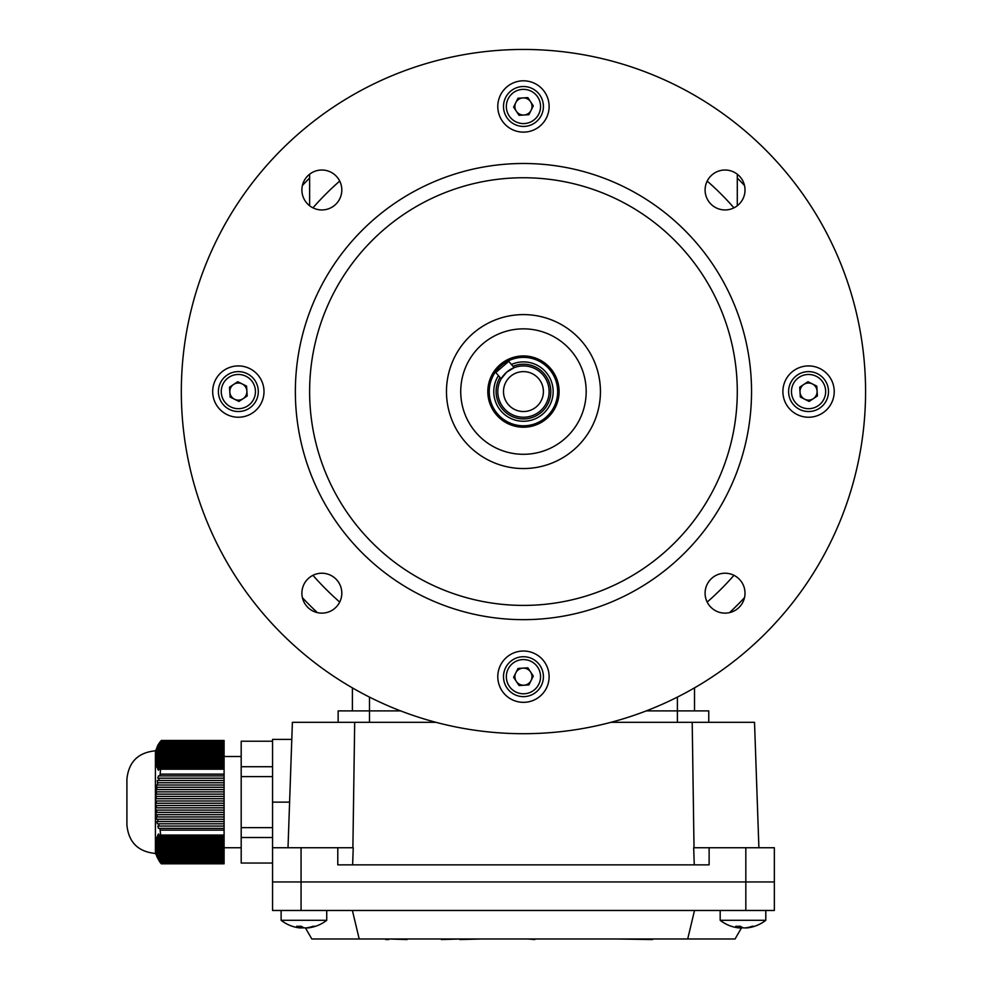 <?xml version="1.0" encoding="UTF-8"?>
<svg xmlns="http://www.w3.org/2000/svg" width="989" height="989" viewBox="0 0 989 989"><rect width="100%" height="100%" fill="white"/><g stroke="black" fill="none" stroke-linecap="round" stroke-linejoin="round"><path stroke-width="1.48" d="M155.669 803.266L156.361 803.266L156.361 800.991L224.095 800.991L224.095 803.266L155.669 803.266L155.669 805.553L224.095 805.553L224.095 807.828L155.669 807.828L155.755 810.115L224.095 810.115L224.095 812.389L155.879 812.389L156.052 814.676L224.095 814.676L224.095 816.951L156.274 816.951L156.546 819.238L224.095 819.238L224.095 821.513L156.892 821.513L157.313 823.8L224.095 823.8L224.095 821.513M224.095 863.038L160.626 863.038L159.946 862.161L224.095 862.161L224.095 863.793L161.294 863.793L155.409 853.445L155.409 750.812C138.101 752.493 128.595 762 126.901 779.32L126.901 824.937L126.901 779.32M159.946 835.928L160.626 835.05L159.946 828.362L224.095 828.362L224.095 835.928L159.946 835.928L158.438 833.95L157.82 835.087L159.192 837.065L158.574 838.202L157.313 836.237L157.622 840.489L156.546 838.511L157.276 841.627L156.991 842.764L156.052 840.798L156.769 843.914L156.596 845.051L155.755 843.073L156.472 846.188L156.398 847.326L155.669 845.546L156.361 848.475L156.361 849.613L155.669 847.907L155.669 848.97L156.472 851.888L155.669 849.984L156.546 855.621L158.055 858.736L156.892 856.758L159.946 862.161M157.82 826.075L159.192 826.075L157.82 826.075L158.438 828.362L159.946 828.362M224.095 823.8L224.095 826.075L159.192 826.075L158.574 823.8M156.892 821.513L158.055 821.513L157.622 819.238M156.274 816.951L157.276 816.951L156.991 814.676M155.879 812.389L156.769 812.389L156.596 810.115M155.669 807.828L156.472 807.828L156.398 805.553M159.192 837.065L224.095 837.065L224.095 838.202L158.574 838.202M158.055 839.352L224.095 839.352L224.095 840.489L157.622 840.489M157.276 841.627L224.095 841.627L224.095 842.764L156.991 842.764M156.769 843.914L224.095 843.914L224.095 845.051L156.596 845.051M156.472 846.188L224.095 846.188L224.095 847.326L156.398 847.326M156.361 848.475L224.095 848.475L224.095 849.613L156.361 849.613M156.398 850.75L224.095 850.75L224.095 851.888L156.472 851.888M156.596 853.037L224.095 853.037L224.095 854.175L156.769 854.175M156.991 855.312L224.095 855.312L224.095 856.449L157.276 856.449M157.622 857.599L224.095 857.599L224.095 858.736L158.055 858.736M160.626 741.231L159.946 742.096L160.626 741.231L224.095 741.231L224.095 742.096L159.946 742.096L157.82 745.212L159.192 743.246L224.095 743.246L224.095 744.383L158.574 744.383L159.192 743.246M158.055 745.521L224.095 745.521L224.095 746.658L157.622 746.658L158.055 745.521L156.892 747.499L157.523 746.361M157.276 747.808L224.095 747.808L224.095 748.945L156.991 748.945L157.276 747.808L156.274 749.773L156.818 748.636M156.769 750.082L224.095 750.082L224.095 751.22L156.596 751.22L156.769 750.082L155.879 752.06L156.361 750.923M156.472 752.369L224.095 752.369L224.095 753.507L156.398 753.507L156.472 752.369L155.669 754.323L156.101 753.198M156.361 754.644L224.095 754.644L224.095 755.781L156.361 755.781L156.361 754.644L155.669 756.35L156.398 753.507M156.398 756.931L224.095 756.931L224.095 758.069L156.472 758.069L156.398 756.931L155.669 758.711L156.361 755.781M156.596 759.206L224.095 759.206L224.095 760.343L156.769 760.343L156.596 759.206L155.755 761.184L156.213 760.047M156.991 761.493L224.095 761.493L224.095 762.63L157.276 762.63L156.991 761.493L156.052 763.459L155.879 762.321L156.559 762.321M157.622 763.768L224.095 763.768L224.095 764.905L158.055 764.905L157.622 763.768L156.546 765.746L156.274 764.608L157.127 764.608M159.946 768.329L224.095 768.329L224.095 775.895L159.946 775.895L160.626 769.207L159.946 768.329L158.438 770.307L157.82 769.17L159.266 769.17M159.192 778.182L224.095 778.182L224.095 780.457L158.574 780.457L159.192 778.182L157.82 778.182L158.438 775.895L159.946 775.895L158.438 775.895M158.055 782.744L224.095 782.744L224.095 785.019L157.622 785.019L157.313 780.457L158.574 780.457L157.313 780.457M157.276 787.306L224.095 787.306L224.095 789.581L156.991 789.581L156.546 785.019L157.622 785.019L156.546 785.019M156.769 791.868L224.095 791.868L224.095 794.142L156.596 794.142L156.052 789.581L156.991 789.581L156.052 789.581M156.472 796.429L224.095 796.429L224.095 798.704L156.398 798.704L155.755 794.142L156.596 794.142L155.755 794.142M224.095 837.065L224.095 835.928M224.095 839.352L224.095 838.202M224.095 841.627L224.095 840.489M224.095 843.914L224.095 842.764M224.095 846.188L224.095 845.051M224.095 848.475L224.095 847.326M224.095 850.75L224.095 849.613M224.095 853.037L224.095 851.888M224.095 855.312L224.095 854.175M224.095 857.599L224.095 856.449M158.574 859.874L224.095 859.874L224.095 858.736M224.095 859.874L224.095 862.161M155.409 750.812L161.294 740.464L224.095 740.464L224.095 741.231M224.095 743.246L224.095 742.096M224.095 745.521L224.095 744.383M224.095 747.808L224.095 746.658M224.095 750.082L224.095 748.945M224.095 752.369L224.095 751.22M224.095 754.644L224.095 753.507M224.095 756.931L224.095 755.781M224.095 759.206L224.095 758.069M224.095 761.493L224.095 760.343M224.095 763.768L224.095 762.63M224.095 766.055L224.095 767.192L159.192 767.192L158.574 766.055L224.095 766.055L224.095 764.905M224.095 768.329L224.095 767.192M224.095 778.182L224.095 775.895M224.095 782.744L224.095 780.457M224.095 787.306L224.095 785.019M224.095 791.868L224.095 789.581M224.095 796.429L224.095 794.142M224.095 800.991L224.095 798.704M224.095 805.553L224.095 803.266M224.095 810.115L224.095 807.828M224.095 814.676L224.095 812.389M224.095 819.238L224.095 816.951M224.095 828.362L224.095 826.075M272.556 741.231L241.192 741.231L241.192 863.038L272.556 863.038M241.192 837.522L272.556 837.522M241.192 827.645L272.556 827.645M241.192 776.612L272.556 776.612M241.192 766.735L272.556 766.735M159.192 861.011L224.095 861.011M155.669 798.704L156.398 798.704L155.669 798.704L155.669 800.991L156.361 800.991M159.192 767.192L157.82 769.17M158.055 764.905L156.892 766.883L157.313 768.02L158.574 766.055M157.276 762.63L156.274 764.608M156.769 760.343L155.879 762.321M156.472 758.069L155.669 760.034M156.596 751.22L155.755 753.198M156.991 748.945L156.052 750.923M157.622 746.658L156.546 748.636M158.574 744.383L157.313 746.361M156.892 766.883L157.993 766.883M155.879 841.936L156.559 841.936M156.274 839.649L157.127 839.649M156.892 837.374L157.993 837.374M157.82 835.087L159.266 835.087M307.27 927.731L307.27 927.979A36.976 33.391 -90 0 0 309.755 927.682A37.063 37.063 0 0 0 326.729 920.302L281.111 920.302A37.063 37.063 0 0 0 298.085 927.682A36.976 33.391 90 0 0 300.582 927.979A36.976 33.391 90 0 1 298.085 927.682A37.063 37.063 0 0 1 281.111 920.302L281.111 910.473L281.111 920.302M300.582 927.731A36.976 33.391 -90 0 0 302.733 927.979A36.976 15.898 90 0 0 303.92 927.682M309.755 927.682A36.976 33.391 -90 0 0 315.33 926.248A36.259 13.5 -122.6 0 1 313.179 926.248A36.976 33.391 90 0 1 305.107 927.979A36.976 15.898 -90 0 1 301.262 926.248A36.259 28.347 143.3 0 1 298.975 926.322A36.259 28.347 143.3 0 1 296.737 926.248A36.976 15.898 90 0 0 300.582 927.979L300.582 926.285M302.733 927.175L302.733 927.979M309.619 178.02A302.214 302.214 0 0 0 302.399 185.499M302.399 597.665A302.214 302.214 0 0 0 317.37 612.624M729.536 612.624A302.214 302.214 0 0 0 744.494 597.665M744.494 185.499A302.214 302.214 0 0 0 737.287 178.02M237.113 371.654A19.953 19.953 0 0 1 258.265 390.346A19.953 19.953 0 0 1 239.585 411.498A19.953 19.953 0 0 1 218.433 392.806A19.953 19.953 0 0 1 237.113 371.654A19.953 19.953 0 0 0 218.433 392.806A19.953 19.953 0 0 0 239.585 411.498M238.881 400.112A8.555 8.555 0 0 1 233.614 384.449A8.555 8.555 0 0 1 246.879 391.051A8.555 8.555 0 0 1 238.881 400.112M229.51 387.181L237.731 381.717L246.582 386.118L247.188 395.971L238.955 401.435L230.116 397.034L229.51 387.181M741.441 927.942L735.074 938.981L311.832 938.981L305.453 927.942M272.556 864.856L272.556 910.473L774.35 910.473L774.35 881.953L272.556 881.953L272.556 910.473M687.701 938.981L694.513 910.473M359.205 938.981L352.393 910.473M569.071 938.981L534.851 938.981M534.851 939.55L527.73 938.981M578.194 938.981L608.124 938.981M658.019 938.981L652.567 938.981M616.679 938.981L652.567 939.55M441.341 938.981L428.509 938.981M441.341 939.55L459.798 938.981M419.954 938.981L407.134 938.981M407.134 939.55L388.665 938.981M385.673 938.981L367.216 938.981M385.673 939.55L388.665 939.55M459.798 939.55L481.26 938.981M519.176 938.981L489.234 938.981M737.287 174.2L737.287 205.749M309.619 205.749L309.619 174.2M352.393 687.862L352.393 710.893M694.513 687.862L694.513 710.893M725.048 613.131A19.953 19.953 0 0 0 745.014 593.177A19.953 19.953 0 0 0 725.048 573.224A19.953 19.953 0 0 0 705.095 593.177A19.953 19.953 0 0 0 725.048 613.131M523.453 702.338A25.665 25.665 0 0 0 549.118 676.686A25.665 25.665 0 0 0 523.453 651.022A25.665 25.665 0 0 0 497.788 676.686A25.665 25.665 0 0 0 523.453 702.338M725.048 209.94A19.953 19.953 0 0 0 745.014 189.975A19.953 19.953 0 0 0 725.048 170.021A19.953 19.953 0 0 0 705.095 189.975A19.953 19.953 0 0 0 725.048 209.94M808.557 417.234A25.665 25.665 0 0 0 834.221 391.582A25.665 25.665 0 0 0 808.557 365.918A25.665 25.665 0 0 0 782.892 391.582A25.665 25.665 0 0 0 808.557 417.234M321.858 209.94A19.953 19.953 0 0 0 341.811 189.975A19.953 19.953 0 0 0 321.858 170.021A19.953 19.953 0 0 0 301.892 189.975A19.953 19.953 0 0 0 321.858 209.94M523.453 132.13A25.665 25.665 0 0 0 549.118 106.466A25.665 25.665 0 0 0 523.453 80.814A25.665 25.665 0 0 0 497.788 106.466A25.665 25.665 0 0 0 523.453 132.13M321.858 613.131A19.953 19.953 0 0 0 341.811 593.177A19.953 19.953 0 0 0 321.858 573.224A19.953 19.953 0 0 0 301.892 593.177A19.953 19.953 0 0 0 321.858 613.131M238.349 417.234A25.665 25.665 0 0 0 264.001 391.582A25.665 25.665 0 0 0 238.349 365.918A25.665 25.665 0 0 0 212.684 391.582A25.665 25.665 0 0 0 238.349 417.234M523.453 427.211A35.641 35.641 0 0 0 559.094 391.582A35.641 35.641 0 0 0 523.453 355.941A35.641 35.641 0 0 0 487.812 391.582A35.641 35.641 0 0 0 523.453 427.211M523.453 454.297A62.727 62.727 0 0 0 586.18 391.582A62.727 62.727 0 0 0 523.453 328.855A62.727 62.727 0 0 0 460.726 391.582A62.727 62.727 0 0 0 523.453 454.297M523.453 314.601A76.981 76.981 0 0 0 446.472 391.582A76.981 76.981 0 0 0 523.453 468.551A76.981 76.981 0 0 0 600.434 391.582A76.981 76.981 0 0 0 523.453 314.601M523.453 605.404A213.834 213.834 0 0 0 737.287 391.582A213.834 213.834 0 0 0 523.453 177.748A213.834 213.834 0 0 0 309.619 391.582A213.834 213.834 0 0 0 523.453 605.404M523.453 163.494A228.088 228.088 0 0 0 295.365 391.582A228.088 228.088 0 0 0 523.453 619.658A228.088 228.088 0 0 0 751.541 391.582A228.088 228.088 0 0 0 523.453 163.494M523.453 49.45A342.132 342.132 0 0 0 181.321 391.582A342.132 342.132 0 0 0 523.453 733.702A342.132 342.132 0 0 0 865.573 391.582A342.132 342.132 0 0 0 523.453 49.45M707.184 181.086A279.405 279.405 0 0 1 733.949 207.838M312.957 207.838A279.405 279.405 0 0 1 339.722 181.086M733.949 575.314A279.405 279.405 0 0 1 707.184 602.066M339.722 602.066A279.405 279.405 0 0 1 312.957 575.314M503.537 677.922A19.953 19.953 0 0 1 522.217 656.758A19.953 19.953 0 0 1 543.369 675.45A19.953 19.953 0 0 1 524.689 696.602A19.953 19.953 0 0 1 503.537 677.922A19.953 19.953 0 0 0 524.689 696.602A19.953 19.953 0 0 0 543.369 675.45M531.983 676.155A8.555 8.555 0 0 1 516.32 681.409A8.555 8.555 0 0 1 522.921 668.144A8.555 8.555 0 0 1 531.983 676.155M519.052 685.525L513.6 677.292L517.989 668.453L527.854 667.835L533.306 676.068L528.905 684.92L519.052 685.525M758.897 847.746L754.52 722.304L611.054 722.304M435.852 722.304L292.385 722.304L288.009 847.746M694.266 864.856L693.672 847.746L709.125 847.746L709.125 864.856L337.781 864.856L337.781 847.746L353.234 847.746L352.64 864.856M692.201 722.304L694.018 847.746M354.692 722.304L352.888 847.746M709.125 847.746L774.35 847.746L774.35 881.953L272.556 881.953L272.556 847.746L337.781 847.746M289.604 802.128L272.556 802.128L272.556 847.746M272.556 802.128L272.556 739.401L291.792 739.401M338.139 710.893L338.139 722.304L338.139 710.893L400.619 710.893M646.274 710.893L708.767 710.893L708.767 722.304M733.183 920.302L720.177 920.302A37.063 37.063 0 0 0 737.151 927.682A36.976 33.391 90 0 0 739.636 927.979A36.976 15.898 90 0 1 735.791 926.248A36.259 28.347 143.3 0 0 738.041 926.322A36.259 28.347 143.3 0 0 740.328 926.248A36.976 15.898 -90 0 0 744.173 927.979A36.976 33.391 90 0 0 752.246 926.248A36.259 13.5 -122.6 0 0 754.397 926.248A36.976 33.391 -90 0 1 748.821 927.682A37.063 37.063 0 0 0 765.795 920.302L733.183 920.302M739.636 927.731A36.976 33.391 -90 0 0 741.799 927.979A36.976 15.898 90 0 0 742.986 927.682M746.324 927.731L746.324 927.979A36.976 33.391 -90 0 0 748.821 927.682M739.636 926.285L739.636 927.979M741.799 927.175L741.799 927.979M809.793 411.498A19.953 19.953 0 0 1 788.641 392.806A19.953 19.953 0 0 1 807.321 371.654A19.953 19.953 0 0 1 828.473 390.346A19.953 19.953 0 0 1 809.793 411.498A19.953 19.953 0 0 0 828.473 390.346A19.953 19.953 0 0 0 807.321 371.654M808.025 383.04A8.555 8.555 0 0 1 813.279 398.703A8.555 8.555 0 0 1 800.027 392.101A8.555 8.555 0 0 1 808.025 383.04M817.396 395.971L809.163 401.435L800.324 397.034L799.718 387.181L807.951 381.717L816.79 386.118L817.396 395.971M514.169 367.661L506.727 372.124A25.665 25.665 0 0 0 503.994 408.309A25.665 25.665 0 0 0 540.179 411.028A25.665 25.665 0 0 0 542.912 374.843A25.665 25.665 0 0 0 506.727 372.124L501.188 378.812L495.773 372.507L508.742 361.356L514.169 367.661L510.621 369.354M501.151 365.633A34.207 34.207 0 0 0 497.516 413.884A34.207 34.207 0 0 0 545.755 417.519A34.207 34.207 0 0 0 549.389 369.268A34.207 34.207 0 0 0 501.151 365.633M498.456 375.622A29.645 29.645 0 0 0 542.788 414.057A29.645 29.645 0 0 0 511.424 364.471M510.435 376.45A19.953 19.953 0 0 0 508.321 404.588A19.953 19.953 0 0 0 536.458 406.714A19.953 19.953 0 0 0 538.585 378.564A19.953 19.953 0 0 0 510.435 376.45M543.369 105.242A19.953 19.953 0 0 1 524.689 126.394A19.953 19.953 0 0 1 503.537 107.702A19.953 19.953 0 0 1 522.217 86.55A19.953 19.953 0 0 1 543.369 105.242A19.953 19.953 0 0 0 522.217 86.55A19.953 19.953 0 0 0 503.537 107.702M514.91 106.997A8.555 8.555 0 0 1 530.586 101.743A8.555 8.555 0 0 1 523.985 115.008A8.555 8.555 0 0 1 514.91 106.997M527.854 97.627L533.306 105.86L528.905 114.699L519.052 115.317L513.6 107.084L517.989 98.245L527.854 97.627M160.626 835.05L224.095 835.05M160.626 769.207L224.095 769.207M160.626 774.152L224.095 774.152M160.626 830.117L224.095 830.117M239.4 408.655A17.11 17.11 0 0 0 255.422 390.519A17.11 17.11 0 0 0 237.286 374.497A17.11 17.11 0 0 0 221.276 392.633A17.11 17.11 0 0 0 239.4 408.655M301.064 847.746L301.064 910.473M745.83 847.746L745.83 910.473M369.49 697.109L369.49 722.304M677.403 697.109L677.403 722.304M540.526 675.623A17.11 17.11 0 0 0 522.39 659.614A17.11 17.11 0 0 0 506.38 677.737A17.11 17.11 0 0 0 524.504 693.759A17.11 17.11 0 0 0 540.526 675.623M807.506 374.497A17.11 17.11 0 0 0 791.484 392.633A17.11 17.11 0 0 0 809.62 408.655A17.11 17.11 0 0 0 825.63 390.519A17.11 17.11 0 0 0 807.506 374.497M500.014 377.439A27.371 27.371 0 0 0 541.292 412.326A27.371 27.371 0 0 0 512.982 366.289M506.38 107.529A17.11 17.11 0 0 0 524.504 123.551A17.11 17.11 0 0 0 540.526 105.415A17.11 17.11 0 0 0 522.39 89.393A17.11 17.11 0 0 0 506.38 107.529M155.409 853.445C138.101 851.764 128.595 842.257 126.901 824.937M241.192 847.746L224.095 847.746M241.192 756.511L224.095 756.511M326.729 910.473L326.729 920.302M720.177 910.473L720.177 920.302M765.795 910.473L765.795 920.302"/></g></svg>
